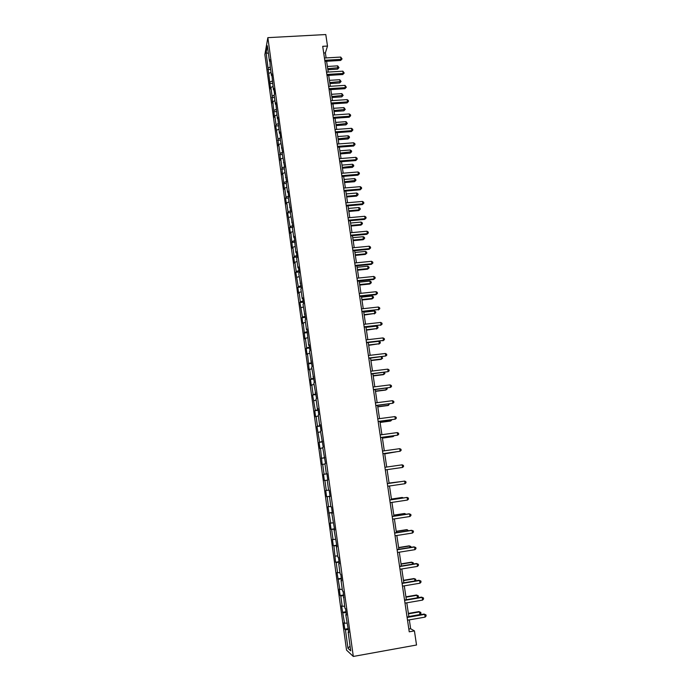 <?xml version="1.0" encoding="UTF-8"?>
<svg xmlns="http://www.w3.org/2000/svg" width="691" height="691" viewBox="0 0 691 691"><rect width="100%" height="100%" fill="white"/><g stroke="black" fill="none" stroke-linecap="round" stroke-linejoin="round"><path stroke-width="1.04" d="M264.86 54.624L346.536 650.119L353.308 656.45L267.849 37.651L264.86 54.624M348.705 631.729L348.143 631.945L348.808 632.481L345.759 614.696L346.416 615.163L345.5 608.529L344.852 608.089L343.133 591.349L342.494 590.978L341.052 580.492L341.682 580.82L340.775 574.264L340.145 573.962L338.711 563.536L339.333 563.796L338.435 557.274L337.813 557.041L336.387 546.676L337.001 546.857L334.073 529.902L334.677 530.023L331.775 513.223L332.362 513.275L331.481 506.866L330.894 506.84L329.495 496.639L330.073 496.622L329.192 490.247L328.614 490.282L327.223 480.15L327.784 480.064L326.912 473.715L326.351 473.827L324.96 463.739L325.513 463.592L322.714 447.431L323.258 447.215L320.477 431.201L321.013 430.925L320.149 424.689L319.613 424.982L318.249 415.066L318.776 414.73L317.92 408.519L317.402 408.882L316.037 399.018L316.556 398.612L313.835 383.056L314.345 382.589L311.65 367.18L312.142 366.653L309.473 351.382L309.957 350.795L309.119 344.723L308.644 345.336L306.951 328.994L306.484 329.659L305.154 320.054L305.621 319.354L303.012 304.515L303.47 303.755L302.649 297.778L302.192 298.564L300.887 289.063L301.328 288.242L298.762 273.688L299.203 272.807L298.391 266.89L297.951 267.797L296.655 258.391L297.087 257.458L296.275 251.576L295.852 252.535L294.176 236.339L293.761 237.35L292.474 228.047L292.889 227.002L290.401 213.001L290.799 211.895L288.337 198.023L288.726 196.866L287.931 191.105L287.551 192.288L286.29 183.132L286.67 181.914L284.243 168.31L284.614 167.049L282.213 153.575L282.576 152.253L280.192 138.908L280.546 137.535L279.769 131.895L279.414 133.285L277.756 117.289L277.411 118.731L275.752 102.752L275.415 104.246L274.189 95.367L274.526 93.838L273.757 88.293L273.429 89.83L271.77 73.902L271.451 75.5L270.241 66.707L269.801 59.59L269.49 61.231L267.357 45.77L266.121 52.697L268.419 53.483M348.143 631.945L350.743 650.844L347.97 648.313L345.422 629.734L344.783 629.216L348.273 628.603M266.121 52.697L270.587 88.949L270.898 87.429L272.09 96.135L272.522 103.063L272.841 101.594L274.474 117.245L274.802 115.82L276.011 124.622L275.674 126.004L277.981 138.969L278.395 145.827L278.741 144.505L279.959 153.393L280.373 160.226L280.727 158.956L281.954 167.887L282.36 174.702L282.723 173.484L284.364 189.248L284.727 188.082L285.97 197.108L285.599 198.239L286.368 203.871L286.748 202.757L287.992 211.826L287.611 212.906L290.021 226.622L289.633 227.65L290.419 233.342L290.807 232.331L292.457 248.199L292.854 247.24L294.124 256.447L293.718 257.372L294.504 263.124L294.919 262.226L296.189 271.485L295.774 272.349L298.262 286.592L297.838 287.404L298.642 293.217L299.065 292.423L300.352 301.777L299.92 302.537L302.451 317.048L302.01 317.748L302.813 323.621L303.263 322.939L304.921 338.944L305.37 338.322L306.683 347.823L306.217 348.411L307.037 354.345L307.495 353.783L309.162 369.832L309.637 369.322L310.959 378.927L310.475 379.402L311.296 385.397L311.779 384.947L313.109 394.604L312.617 395.019L315.277 410.368L314.776 410.722L315.606 416.777L316.115 416.457L317.454 426.217L316.944 426.502L319.639 442.145L319.121 442.37L319.968 448.502L320.486 448.295L322.161 464.49L322.688 464.343L324.053 474.268L323.518 474.363L324.364 480.556L324.908 480.478L326.282 490.455L325.729 490.498L326.584 496.717L327.137 496.708L328.519 506.736L327.957 506.71L330.764 523.096L330.194 523.009L331.058 529.306L331.637 529.418L333.027 539.559L332.449 539.403L333.312 545.726L333.9 545.907L335.584 562.241L336.18 562.491L337.588 572.735L336.983 572.45L339.886 589.466L339.272 589.112L340.153 595.547L340.775 595.927L342.2 606.292L341.57 605.869L344.524 623.204L343.885 622.712L344.783 629.216M326.117 57.923L325.375 52.896L327.499 46.055L322.714 46.323L409.236 631.816L414.427 630.892L410.644 628.732L409.331 619.879M346.329 614.498L345.759 614.696M344.524 623.204L346.925 623.118M343.09 612.787L346.07 612.649M343.963 597.361L343.401 597.551M342.2 606.292L344.584 606.171M340.775 595.927L343.738 595.754M341.613 580.328L341.052 580.492M339.886 589.466L342.261 589.319M338.469 579.162L341.423 578.954M339.272 563.381L338.711 563.536M337.588 572.735L339.955 572.563M336.18 562.491L339.117 562.249M336.949 546.538L336.387 546.676M335.299 556.1L337.657 555.901M333.9 545.907L336.828 545.631M334.643 529.781L334.073 529.902M333.027 539.559L335.377 539.326M331.637 529.418L334.548 529.107M332.345 513.119L331.775 513.223M330.764 523.096L333.105 522.837M329.382 513.016L332.285 512.67M330.056 496.544L329.495 496.639M328.519 506.736L330.842 506.443M327.137 496.708L330.03 496.328M326.282 490.455L328.596 490.135M324.908 480.478L327.223 480.15M326.912 473.75L326.351 473.827M324.053 474.268L326.929 473.836M322.688 464.343L324.995 463.981M324.658 457.399L324.096 457.459M321.842 458.159L324.701 457.701M320.486 448.295L322.775 447.906M322.412 441.126L321.851 441.178M319.639 442.145L322.49 441.653M318.292 432.333L320.572 431.918M320.183 424.948L319.613 424.982M317.454 426.217L320.287 425.691M316.115 416.457L318.378 416.017M317.964 408.865L317.402 408.882M315.277 410.368L318.093 409.806M313.939 400.659L316.202 400.193M315.761 392.859L315.191 392.868M313.109 394.604L315.917 394.017M311.779 384.947L314.034 384.455M313.567 376.94L312.997 376.94M310.959 378.927L313.749 378.305M309.637 369.322L311.874 368.804M311.382 361.108L310.812 361.091M308.808 363.336L311.598 362.68M307.495 353.783L309.732 353.239M309.205 345.37L308.644 345.336M306.683 347.823L309.456 347.141M305.37 338.322L307.599 337.752M307.046 329.702L306.484 329.659M304.558 332.397L307.322 331.68M303.263 322.939L305.474 322.351M304.904 314.129L304.334 314.068M302.451 317.048L305.197 316.297M301.155 307.642L303.358 307.029M302.762 298.633L302.192 298.564M300.352 301.777L303.09 301M299.065 292.423L301.259 291.783M300.637 283.224L300.067 283.137M298.262 286.592L300.991 285.78M296.983 277.281L299.168 276.625M298.521 267.892L297.951 267.797M296.189 271.485L298.901 270.647M294.919 262.226L297.095 261.535M296.422 252.638L295.852 252.535M294.124 256.447L296.828 255.584M292.854 247.24L295.022 246.532M294.331 237.471L293.761 237.35M292.068 241.496L294.763 240.606M290.807 232.331L292.967 231.606M292.25 222.381L291.68 222.252M290.021 226.622L292.708 225.698M288.769 217.51L290.92 216.749M290.177 207.369L289.607 207.231M287.992 211.826L290.661 210.876M286.748 202.757L288.881 201.979M288.121 192.444L287.551 192.288M285.97 197.108L288.631 196.123M284.727 188.082L286.86 187.287M286.074 177.587L285.504 177.423M283.958 182.459L286.601 181.448M282.723 173.484L284.847 172.664M284.036 162.808L283.465 162.635M281.954 167.887L284.588 166.851M280.727 158.956L282.835 158.118M282.006 148.107L281.436 147.926M279.959 153.393L282.55 152.348M278.741 144.505L280.848 143.642M279.985 133.484L279.414 133.285M277.981 138.969L280.442 137.95M276.763 130.133L278.862 129.243M277.981 118.938L277.411 118.731M276.011 124.622L278.352 123.62M274.802 115.82L276.884 114.922M275.985 104.462L275.415 104.246M274.042 110.344L276.288 109.359M272.841 101.594L274.923 100.661M273.999 90.063L273.429 89.83M272.09 96.135L274.232 95.177M270.898 87.429L272.971 86.487M272.021 75.742L271.451 75.5M270.155 82.004L272.219 81.046M268.963 73.341L271.019 72.374M270.06 61.49L269.49 61.231M268.22 67.943L270.276 66.967M414.427 630.892L416.526 645.014L353.308 656.45M327.499 46.055L325.789 34.55L267.849 37.651M408.865 616.709L406.8 602.811M406.343 599.719L404.287 585.847M403.838 582.815L401.791 568.969M401.35 565.998L399.303 552.187M398.88 549.285L396.833 535.499M396.418 532.657L394.38 518.898M393.965 516.125L391.935 502.4M391.529 499.679L389.499 485.98M389.111 483.329L387.09 469.655M386.701 467.047L384.688 453.469M384.3 450.826L382.304 437.36M381.907 434.691L379.929 421.346M379.532 418.642L377.571 405.418M377.165 402.68L375.23 389.569M374.816 386.805L372.89 373.805M372.475 371.015L370.575 358.128M370.151 355.304L368.26 342.537M367.837 339.687L365.962 327.024M365.539 324.139L363.682 311.598M363.25 308.687L361.41 296.249M360.97 293.312L359.147 280.987M358.707 278.015L356.901 265.802M356.452 262.805L354.664 250.695M354.215 247.672L352.436 235.666M351.987 232.617L350.225 220.714M349.767 217.639L348.022 205.84M347.564 202.739L345.828 191.053M345.37 187.926L343.652 176.335M343.185 173.182L341.484 161.685M341.009 158.515L339.324 147.123M338.849 143.918L337.182 132.629M336.698 129.398L335.04 118.213M334.565 114.956L332.924 103.866M332.431 100.592L330.808 89.597M330.315 86.297L328.7 75.397M328.216 72.071L326.61 61.266M347.97 648.313L350.087 646.094M345.422 629.734L348.411 629.639M323.699 52.991L325.375 52.896M408.822 629.052L410.644 628.732M267.918 69.523L270.604 69.368M269.844 83.542L272.539 83.369M271.779 97.621L274.474 97.448M273.722 111.778L276.426 111.596M275.674 126.004L278.387 125.814M277.644 140.308L280.356 140.1M279.613 154.68L282.334 154.464M281.6 169.122L284.329 168.906M283.595 183.642L286.324 183.417M285.599 198.239L288.346 198.006M287.611 212.906L290.531 212.647M289.633 227.65L292.742 227.365M291.671 242.472L294.979 242.161M293.718 257.372L297.026 257.052M295.774 272.349L299.091 272.012M297.838 287.404L301.164 287.059M299.92 302.537L303.254 302.174M302.01 317.748L305.353 317.376M304.109 333.036L307.46 332.656M306.217 348.411L309.577 348.022M308.341 363.863L311.701 363.457M310.475 379.402L313.844 378.988M312.617 395.019L315.994 394.587M314.776 410.722L318.162 410.281M316.944 426.502L320.339 426.053M319.121 442.37L322.524 441.912M321.315 458.323L324.718 457.848M323.518 474.363L326.929 473.879M326.584 496.717L330.013 496.216M328.821 512.964L332.25 512.446M331.058 529.306L334.504 528.77M333.312 545.726L336.767 545.182M335.584 562.241L339.039 561.688M337.864 578.851L341.328 578.281M340.153 595.547L343.634 594.96M342.46 612.33L345.941 611.734M324.934 61.369L340.672 60.437L341.06 59.331L324.77 60.29M340.723 57.077L342.071 58.916L341.06 59.331L340.723 57.077L324.442 58.018M342.071 58.916L340.672 60.437M327.862 69.731L337.623 69.135L337.666 65.852L327.379 66.474M327.715 68.694L338.987 67.658L337.623 69.135M337.666 65.852L338.987 67.658M327.024 75.5L342.788 74.524L343.185 73.445L326.869 74.455M342.848 71.182L344.196 73.013L343.185 73.445L342.848 71.182L326.532 72.175M344.196 73.013L342.788 74.524M329.123 89.709L344.921 88.681L345.327 87.636L328.968 88.69M344.982 85.356L346.338 87.187L345.327 87.636L344.982 85.356L328.631 86.401M346.338 87.187L344.921 88.681M329.918 83.585L339.696 82.963L340.076 81.927L339.739 79.698L329.434 80.346M329.771 82.583L341.069 81.495L339.696 82.963M339.739 79.698L341.069 81.495M331.982 97.509L341.777 96.861L342.166 95.859L341.829 93.622L331.507 94.296M331.835 96.541L343.159 95.41L341.777 96.861M341.829 93.622L343.159 95.41M331.231 103.978L347.063 102.907L347.478 101.897L331.084 103.002M347.132 99.608L348.35 100.515L348.489 101.43L347.478 101.897L347.132 99.608L330.747 100.705M348.489 101.43L347.063 102.907M333.356 118.334L349.223 117.211L349.637 116.235L333.209 117.392M349.292 113.929L350.51 114.827L350.648 115.751L349.637 116.235L349.292 113.929L332.872 115.077M350.648 115.751L349.223 117.211M335.481 132.758L351.382 131.584L351.805 130.642L335.351 131.851M351.46 128.327L352.678 129.217L352.816 130.141L351.805 130.642L351.46 128.327L335.005 129.528M352.816 130.141L351.382 131.584M334.055 111.501L343.868 110.828L344.265 109.852L343.928 107.606L333.58 108.314M333.908 110.569L345.258 109.385L343.868 110.828M343.928 107.606L345.258 109.385M336.137 125.572L345.975 124.864L346.036 121.659L335.662 122.402M335.999 124.665L347.366 123.439L345.975 124.864M346.036 121.659L347.366 123.439M338.227 139.703L348.083 138.969L348.152 135.79L337.761 136.559M338.098 138.839L349.482 137.561L348.083 138.969M348.152 135.79L349.344 136.654L349.482 137.561M337.623 147.252L353.559 146.034L353.991 145.119L337.493 146.38M353.637 142.795L354.863 143.676L355.001 144.6L353.991 145.119L353.637 142.795L337.148 144.048M355.001 144.6L353.559 146.034M340.335 153.912L350.207 153.143L350.622 152.27L350.277 149.99L339.868 150.793M340.205 153.082L351.615 151.752L350.207 153.143M350.277 149.99L351.477 150.837L351.615 151.752M339.782 161.824L355.753 160.554L356.185 159.681L339.652 160.994M355.83 157.341L357.057 158.204L357.195 159.146L356.185 159.681L355.83 157.341L339.307 158.645M357.195 159.146L355.753 160.554M342.442 168.189L352.341 167.386L352.764 166.548L352.419 164.259L341.985 165.097M342.33 167.395L353.757 166.013L352.341 167.386M352.419 164.259L353.619 165.097L353.757 166.013M341.941 176.473L357.947 175.151L358.387 174.313L341.829 175.678M358.033 171.964L359.26 172.819L359.398 173.752L358.387 174.313L358.033 171.964L341.475 173.32M359.398 173.752L357.947 175.151M344.567 182.545L354.492 181.707L354.915 180.904L354.569 178.598L344.118 179.47M344.455 181.776L355.908 180.351L354.492 181.707M354.569 178.598L355.77 179.435L355.908 180.351M344.118 191.2L360.158 189.826L360.607 189.023L344.006 190.44M360.253 186.656L361.471 187.503L361.618 188.444L360.607 189.023L360.253 186.656L343.66 188.064M361.618 188.444L360.158 189.826M346.709 196.97L356.651 196.106L356.729 193.014L346.251 193.921M346.597 196.244L357.074 195.328L358.076 194.758L356.651 196.106M356.729 193.014L357.929 193.834L358.076 194.758M346.303 205.996L362.378 204.571L362.835 203.802L346.2 205.279M362.481 201.427L363.699 202.264L363.846 203.214L362.835 203.802L362.481 201.427L345.846 202.895M363.846 203.214L362.378 204.571M348.851 211.463L358.819 210.565L358.905 207.499L348.402 208.44M348.748 210.772L359.251 209.831L360.244 209.243L358.819 210.565M358.905 207.499L360.106 208.311L360.244 209.243M348.506 220.87L364.615 219.393L365.073 218.667L348.402 220.196M364.718 216.274L365.945 217.104L366.083 218.054L365.073 218.667L364.718 216.274L348.048 217.795M366.083 218.054L364.615 219.393M351.011 226.035L360.996 225.102L361.436 224.402L361.091 222.061L350.57 223.038M350.916 225.378L361.436 224.402L362.43 223.798L360.996 225.102M361.091 222.061L362.291 222.865L362.43 223.798M350.717 235.83L366.861 234.301L367.327 233.601L350.622 235.19M366.964 231.2L368.191 232.012L368.338 232.971L367.327 233.601L366.964 231.2L350.268 232.781M368.338 232.971L366.861 234.301M353.179 240.675L363.181 239.717L363.285 236.702L352.738 237.704M353.084 240.062L363.63 239.051L364.632 238.43L363.181 239.717M363.285 236.702L364.485 237.488L364.632 238.43M352.937 250.859L369.115 249.278L369.59 248.622L352.851 250.263M369.227 246.212L370.454 247.007L370.601 247.974L369.59 248.622L369.227 246.212L352.488 247.836M370.601 247.974L369.115 249.278M355.355 255.402L365.384 254.409L365.841 253.778L365.487 251.412L354.924 252.448M355.278 254.824L365.841 253.778L366.835 253.139L365.384 254.409M365.487 251.412L366.696 252.189L366.835 253.139M355.165 265.975L371.378 264.333L371.87 263.72L355.088 265.413M371.499 261.293L372.734 262.079L372.872 263.046L371.87 263.72L371.499 261.293L354.725 262.977M372.872 263.046L371.378 264.333M357.549 270.198L367.595 269.17L368.061 268.574L367.707 266.199L357.117 267.27M357.472 269.654L368.061 268.574L369.054 267.918L367.595 269.17M367.707 266.199L368.916 266.968L369.054 267.918M357.411 281.168L373.658 279.475L374.151 278.888L357.333 280.641M373.788 276.452L375.014 277.229L375.161 278.205L374.151 278.888L373.788 276.452L356.979 278.197M375.161 278.205L373.658 279.475M359.752 285.063L369.823 284.01L370.29 283.448L369.935 281.064L359.32 282.17M359.674 284.571L370.29 283.448L371.283 282.774L369.823 284.01M369.935 281.064L371.145 281.816L371.283 282.774M359.674 296.439L375.956 294.686L376.457 294.15L359.596 295.955M376.085 291.697L377.312 292.457L377.467 293.442L376.457 294.15L376.085 291.697L359.234 293.494M377.467 293.442L375.956 294.686M361.963 300.015L372.052 298.927L372.535 298.408L372.173 296.007L361.54 297.147M361.894 299.557L372.535 298.408L373.529 297.709L372.052 298.927M372.173 296.007L373.382 296.75L373.529 297.709M361.937 311.788L378.763 309.482L361.877 311.347M378.392 307.02L379.627 307.771L379.774 308.756L378.763 309.482L378.392 307.02L361.505 308.877M379.774 308.756L378.262 309.983M364.192 315.044L374.79 313.438L374.427 311.019L363.768 312.202M364.131 314.621L374.79 313.438L375.783 312.721L374.297 313.921M374.427 311.019L375.636 311.753L375.783 312.721M364.217 327.223L381.087 324.9L364.166 326.826M380.715 322.421L381.95 323.163L382.097 324.157L381.087 324.9L380.715 322.421L363.794 324.338M382.097 324.157L380.577 325.366M366.429 330.151L377.053 328.545L376.69 326.117L366.014 327.335M366.368 329.762L377.053 328.545L378.046 327.802L376.56 328.985M376.69 326.117L377.899 326.834L378.046 327.802M366.515 342.745L383.427 340.404L366.463 342.382M383.047 337.908L384.282 338.633L384.438 339.635L383.427 340.404L383.047 337.908L366.092 339.886M384.438 339.635L382.9 340.827M368.674 345.327L379.333 343.729L378.962 341.294L368.26 342.546M368.623 344.99L379.333 343.729L380.326 342.969L378.832 344.135M378.962 341.294L380.18 342.002L380.326 342.969M368.821 358.344L385.777 355.986L368.769 358.024M385.397 353.481L386.632 354.189L386.787 355.191L385.777 355.986L385.397 353.481L368.398 355.511M370.937 360.59L381.112 359.363L381.622 358.992L381.294 356.841M370.894 360.287L381.622 358.992L382.615 358.223L381.691 356.798M371.136 374.03L388.135 371.646L371.093 373.753M387.755 369.132L388.99 369.832L389.145 370.834L388.135 371.646L387.755 369.132L370.721 371.231M373.209 375.939L383.401 374.669L383.92 374.341L383.643 372.484M373.166 375.671L383.92 374.341L384.913 373.546L384.446 372.38M373.468 389.793L390.51 387.401L373.434 389.56M390.13 384.87L391.365 385.552L391.521 386.563L390.51 387.401L390.13 384.87L373.054 387.02M375.489 391.356L385.708 390.061L386.234 389.767L386.001 388.204M375.455 391.141L386.234 389.767L387.228 388.955L387.09 388.066M375.809 405.643L392.894 403.233L375.783 405.462M392.514 400.685L393.749 401.367L393.905 402.378L392.894 403.233L392.514 400.685L375.403 402.905M377.787 406.861L388.031 405.522L388.558 405.28L388.368 404.01M377.761 406.688L388.558 405.28L389.465 403.864M378.167 421.579L395.295 419.152L378.141 421.441M394.906 416.595L396.15 417.252L396.306 418.28L395.295 419.152L394.906 416.595L377.761 418.876M380.093 422.451L390.355 421.078L390.899 420.862L390.752 419.903M380.076 422.313L390.899 420.862L391.849 419.757M380.534 437.61L397.705 435.157L380.516 437.507M397.316 432.583L398.56 433.231L398.716 434.259L397.705 435.157L397.316 432.583L380.136 434.933M382.417 438.12L392.704 436.703L393.144 435.883M382.399 438.025L393.248 436.539L394.146 435.745M382.909 453.719L400.132 451.249L382.909 453.667M399.744 448.666L400.987 449.297L401.143 450.333L400.132 451.249L399.744 448.666L382.52 451.068M384.749 453.866L395.554 451.94M384.74 453.814L396.073 451.871M402.179 464.827L403.423 465.449L403.579 466.485L402.568 467.427L385.302 469.906L401.989 467.522L402.568 467.427L402.179 464.827L384.922 467.297M387.331 483.622L404.632 481.083L405.021 483.7L387.72 486.239M387.323 483.588L404.632 481.083L405.876 481.687L406.032 482.733L405.021 483.7M400.02 481.722L389.068 483.061M400.357 481.679L389.076 483.095M389.759 500.025L407.094 497.425L407.491 500.051L390.147 502.668M389.741 499.947L407.094 497.425L408.338 498.021L408.493 499.066L407.491 500.051M402.464 498.038L401.808 497.503L391.443 499.057M403.276 497.917L402.387 497.494L391.452 499.135M392.194 516.523L409.573 513.862L409.97 516.497L392.583 519.174M392.177 516.402L408.96 513.819L410.817 514.441L410.972 515.495L409.97 516.497M404.926 514.441L404.796 513.577L404.218 513.543L393.818 515.132M406.04 514.268L404.796 513.577L393.835 515.253M394.647 533.115L412.061 530.377L412.458 533.037L395.036 535.784M394.621 532.942L411.447 530.299L413.304 530.947L413.468 532.01L412.458 533.037M407.396 530.93L407.224 529.738L406.628 529.66L396.211 531.293M408.519 530.757L407.224 529.738L396.237 531.465M397.109 549.794L414.565 546.996L414.963 549.665L397.506 552.48M397.075 549.57L413.935 546.866L415.809 547.548L415.973 548.611L414.963 549.665M409.884 547.514L409.659 545.994L409.055 545.873L398.621 547.548M411.007 547.341L410.886 546.538L409.659 545.994L398.655 547.756M399.588 566.568L417.079 563.701L417.485 566.387L399.985 569.263M399.553 566.3L416.448 563.528L418.331 564.236L418.496 565.307L417.485 566.387M412.389 564.193L412.104 562.336L411.499 562.172L401.039 563.882M413.382 564.029L413.339 562.863L412.104 562.336L401.074 564.141M402.084 583.437L419.61 580.5L420.024 583.195L402.482 586.149M402.032 583.118L418.971 580.276L420.862 581.019L421.026 582.098L420.024 583.195M414.902 580.958L414.574 578.764L413.952 578.557L403.475 580.31M415.472 580.863L415.801 579.283L414.574 578.764L403.518 580.613M404.589 600.393L422.158 597.387L422.572 600.099L404.995 603.122M404.537 600.021L421.51 597.119L423.41 597.896L423.574 598.976L422.572 600.099M421.51 597.119L423.41 597.896M417.424 597.819L417.044 595.288L416.423 595.029L405.919 596.825M416.423 595.029L418.28 595.789L417.044 595.288L405.971 597.179M418.28 595.789L418.435 596.843L417.58 597.793M407.111 617.452L424.723 614.368L425.129 617.106L407.517 620.19M407.042 617.028L424.058 614.057L425.976 614.86L426.14 615.957L425.129 617.106M424.058 614.057L425.976 614.86M408.83 616.51L419.938 614.567L419.541 611.898L418.91 611.595L408.372 613.427M418.91 611.595L420.767 612.381L419.541 611.898L408.433 613.833M420.767 612.381L420.931 613.444L419.938 614.567"/></g></svg>
